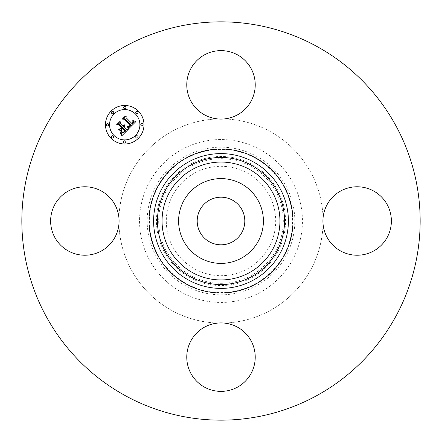 <?xml version="1.0" encoding="UTF-8"?>
<svg xmlns="http://www.w3.org/2000/svg" width="442" height="442" viewBox="0 0 442 442"><rect width="100%" height="100%" fill="white"/><g stroke="black" fill="none" stroke-linecap="round" stroke-linejoin="round"><path stroke-width="0.33" stroke-dasharray="2.21 1.66" d="M183.789 200.674A42.399 42.399 0 0 1 241.326 183.789A42.399 42.399 0 0 1 258.211 241.326A42.399 42.399 0 0 1 200.674 258.211A42.399 42.399 0 0 1 183.789 200.674M209.585 241.89A23.807 23.807 0 0 1 200.11 209.585A23.807 23.807 0 0 1 232.415 200.11A23.807 23.807 0 0 1 241.89 232.415A23.807 23.807 0 0 1 209.585 241.89M194.778 173.004A54.692 54.692 0 0 1 268.996 194.778A54.692 54.692 0 0 1 247.222 268.996A54.692 54.692 0 0 1 173.004 247.222A54.692 54.692 0 0 1 194.778 173.004M323.058 224.155A102.108 102.108 0 0 1 224.155 323.058A34.233 34.233 0 0 1 251.039 373.556A34.233 34.233 0 0 1 204.591 387.186A34.233 34.233 0 0 1 224.155 323.058A102.108 102.108 0 0 0 323.058 224.155A34.233 34.233 0 0 1 373.556 190.961A34.233 34.233 0 0 1 387.186 237.409A34.233 34.233 0 0 1 323.058 224.155M217.845 323.058A102.108 102.108 0 0 1 118.942 224.155A34.233 34.233 0 0 1 68.444 251.039A34.233 34.233 0 0 1 54.814 204.591A34.233 34.233 0 0 1 118.942 224.155A102.108 102.108 0 0 0 217.845 323.058M118.942 217.845A102.108 102.108 0 0 1 217.845 118.942A34.233 34.233 0 0 1 190.961 68.444A34.233 34.233 0 0 1 237.409 54.814A34.233 34.233 0 0 1 217.845 118.942A102.108 102.108 0 0 0 118.942 217.845M224.155 118.942A102.108 102.108 0 0 1 323.058 217.845A102.108 102.108 0 0 0 224.155 118.942M260.051 292.482A81.455 81.455 0 0 1 149.518 260.051A81.455 81.455 0 0 1 181.949 149.518A81.455 81.455 0 0 1 292.482 181.949A81.455 81.455 0 0 1 260.051 292.482M125.517 395.778A199.16 199.16 0 0 1 46.222 125.517A199.16 199.16 0 0 1 316.483 46.222A199.16 199.16 0 0 1 395.778 316.483A199.16 199.16 0 0 1 125.517 395.778M126.683 129.39L128.252 129.357L122.075 135.534L121.268 132.771L123.351 132.954L125.766 130.854L122.981 128.07L122.616 128.434L125.075 130.893L123.44 132.462L121.992 132.76L123.191 132.385L124.766 130.876L122.467 128.583L121.572 129.478L121.622 131.44L119.13 128.942L121.119 128.931L122.478 127.572L119.484 124.572L117.948 124.561L120.87 121.638L120.672 123.384L123.23 125.942L123.926 124.804L123.39 126.103L123.672 126.379L124.506 124.859L124.672 125.882L124.169 126.882L126.683 129.39M135.871 121.622L128.799 128.81L127.86 126.141L129.705 126.545L131.213 125.324L124.837 118.799L123.484 118.854L126.208 116.135L126.069 117.666L131.987 123.583L133.036 122.158L132.661 120.743L133.263 122.191L132.208 123.672L132.434 124.031L133.804 122.335L133.164 120.638L135.871 121.622M121.224 131.6L118.412 129.092L121.224 131.6M128.279 128.744L127.384 126.108L128.279 128.744M121.467 135.617L120.511 132.727L121.18 133.711L121.467 135.617M128.793 126.318L130.318 125.246L124.346 119.257L122.279 119.086L125.318 116.047L122.765 118.92L124.473 119.031L130.672 125.23L129.517 126.252L128.793 126.318M120.583 128.788L121.467 127.583L118.926 125.036L116.578 124.788L120.025 121.34L117.075 124.611L118.997 124.815L121.777 127.594L120.583 128.788M111.113 138.346A19.255 19.255 0 0 0 138.346 138.346A19.255 19.255 0 0 0 138.346 111.113A19.255 19.255 0 0 0 111.113 111.113A19.255 19.255 0 0 0 111.113 138.346M135.456 114.003A15.172 15.172 0 0 0 114.003 114.003A15.172 15.172 0 0 0 114.003 135.456A15.172 15.172 0 0 0 135.456 135.456A15.172 15.172 0 0 0 135.456 114.003M137.727 136.075A1.166 1.166 0 0 0 136.075 136.075A1.166 1.166 0 0 0 136.075 137.727A1.166 1.166 0 0 0 137.727 137.727A1.166 1.166 0 0 0 137.727 136.075M113.384 136.075A1.166 1.166 0 0 0 111.732 136.075A1.166 1.166 0 0 0 111.732 137.727A1.166 1.166 0 0 0 113.384 137.727A1.166 1.166 0 0 0 113.384 136.075M125.556 141.12A1.166 1.166 0 0 0 123.904 141.12A1.166 1.166 0 0 0 123.904 142.766A1.166 1.166 0 0 0 125.556 142.766A1.166 1.166 0 0 0 125.556 141.12M113.384 111.732A1.166 1.166 0 0 0 111.732 111.732A1.166 1.166 0 0 0 111.732 113.384A1.166 1.166 0 0 0 113.384 113.384A1.166 1.166 0 0 0 113.384 111.732M108.345 123.904A1.166 1.166 0 0 0 106.693 123.904A1.166 1.166 0 0 0 106.693 125.556A1.166 1.166 0 0 0 108.345 125.556A1.166 1.166 0 0 0 108.345 123.904M136.075 113.384A1.166 1.166 0 0 0 137.727 113.384A1.166 1.166 0 0 0 137.727 111.732A1.166 1.166 0 0 0 136.075 111.732A1.166 1.166 0 0 0 136.075 113.384M141.12 125.556A1.166 1.166 0 0 0 142.766 125.556A1.166 1.166 0 0 0 142.766 123.904A1.166 1.166 0 0 0 141.12 123.904A1.166 1.166 0 0 0 141.12 125.556M123.904 108.345A1.166 1.166 0 0 0 125.556 108.345A1.166 1.166 0 0 0 125.556 106.693A1.166 1.166 0 0 0 123.904 106.693A1.166 1.166 0 0 0 123.904 108.345M250.879 275.692A62.322 62.322 0 0 0 275.692 191.121A62.322 62.322 0 0 0 191.121 166.308A62.322 62.322 0 0 0 166.308 250.879A62.322 62.322 0 0 0 250.879 275.692M185.607 156.214A73.82 73.82 0 0 1 285.786 185.607A73.82 73.82 0 0 1 256.393 285.786A73.82 73.82 0 0 1 156.214 256.393A73.82 73.82 0 0 1 185.607 156.214M255.327 283.836A71.604 71.604 0 0 0 283.836 186.673A71.604 71.604 0 0 0 186.673 158.164A71.604 71.604 0 0 0 158.164 255.327A71.604 71.604 0 0 0 255.327 283.836M190.054 164.358A64.543 64.543 0 0 1 277.642 190.054A64.543 64.543 0 0 1 251.946 277.642A64.543 64.543 0 0 1 164.358 251.946A64.543 64.543 0 0 1 190.054 164.358"/><path stroke-width="0.66" d="M232.415 200.11A23.807 23.807 0 0 1 241.89 232.415A23.807 23.807 0 0 1 209.585 241.89A23.807 23.807 0 0 1 200.11 209.585A23.807 23.807 0 0 1 232.415 200.11M125.517 395.778A199.16 199.16 0 0 1 46.222 125.517A199.16 199.16 0 0 1 316.483 46.222A199.16 199.16 0 0 1 395.778 316.483A199.16 199.16 0 0 1 125.517 395.778M251.039 373.556A34.233 34.233 0 0 1 204.591 387.186A34.233 34.233 0 0 1 190.961 340.732A34.233 34.233 0 0 1 237.409 327.108A34.233 34.233 0 0 1 251.039 373.556M68.444 251.039A34.233 34.233 0 0 1 54.814 204.591A34.233 34.233 0 0 1 101.268 190.961A34.233 34.233 0 0 1 114.892 237.409A34.233 34.233 0 0 1 68.444 251.039M190.961 68.444A34.233 34.233 0 0 1 237.409 54.814A34.233 34.233 0 0 1 251.039 101.268A34.233 34.233 0 0 1 204.591 114.892A34.233 34.233 0 0 1 190.961 68.444M373.556 190.961A34.233 34.233 0 0 1 387.186 237.409A34.233 34.233 0 0 1 340.732 251.039A34.233 34.233 0 0 1 327.108 204.591A34.233 34.233 0 0 1 373.556 190.961M183.789 200.674A42.399 42.399 0 0 1 241.326 183.789A42.399 42.399 0 0 1 258.211 241.326A42.399 42.399 0 0 1 200.674 258.211A42.399 42.399 0 0 1 183.789 200.674M111.113 138.346A19.255 19.255 0 0 1 111.113 111.113A19.255 19.255 0 0 1 138.346 111.113A19.255 19.255 0 0 1 138.346 138.346A19.255 19.255 0 0 1 111.113 138.346M114.003 135.456A15.172 15.172 0 0 1 114.003 114.003A15.172 15.172 0 0 1 135.456 114.003A15.172 15.172 0 0 1 135.456 135.456A15.172 15.172 0 0 1 114.003 135.456M128.76 128.677L127.86 126.141L129.705 126.545L131.213 125.324L124.837 118.799L123.484 118.854L126.208 116.135L126.069 117.666L131.987 123.583L133.036 122.158L132.661 120.743L133.263 122.191L132.208 123.672L132.434 124.031L133.804 122.335L133.164 120.638L135.871 121.622L128.76 128.677M128.02 128.616L127.384 126.108L128.02 128.616M128.86 126.257L130.318 125.246L124.346 119.257L122.279 119.086L125.318 116.047L122.765 118.92L124.473 119.031L130.672 125.23L129.517 126.252L128.86 126.257M122.075 135.534L121.268 132.771L123.351 132.954L125.766 130.854L122.981 128.07L122.616 128.434L125.075 130.893L123.44 132.462L121.992 132.76L123.191 132.385L124.766 130.876L122.467 128.583L121.572 129.478L121.622 131.44L119.13 128.942L121.119 128.931L122.478 127.572L119.484 124.572L117.948 124.561L120.87 121.638L120.672 123.384L123.23 125.942L123.926 124.804L123.39 126.103L123.672 126.379L124.506 124.859L124.672 125.882L124.169 126.882L126.683 129.39L128.252 129.357L122.075 135.534M121.23 135.258L120.511 132.727L121.263 133.998L121.23 135.258M118.412 129.092L121.224 131.6L118.412 129.092M121.467 127.583L118.926 125.036L116.578 124.788L120.025 121.34L117.075 124.611L118.997 124.815L121.777 127.594L120.252 128.804L121.467 127.583M136.075 137.727A1.166 1.166 0 0 1 136.075 136.075A1.166 1.166 0 0 1 137.727 136.075A1.166 1.166 0 0 1 137.727 137.727A1.166 1.166 0 0 1 136.075 137.727M111.732 137.727A1.166 1.166 0 0 1 111.732 136.075A1.166 1.166 0 0 1 113.384 136.075A1.166 1.166 0 0 1 113.384 137.727A1.166 1.166 0 0 1 111.732 137.727M123.904 142.766A1.166 1.166 0 0 1 123.904 141.12A1.166 1.166 0 0 1 125.556 141.12A1.166 1.166 0 0 1 125.556 142.766A1.166 1.166 0 0 1 123.904 142.766M111.732 113.384A1.166 1.166 0 0 1 111.732 111.732A1.166 1.166 0 0 1 113.384 111.732A1.166 1.166 0 0 1 113.384 113.384A1.166 1.166 0 0 1 111.732 113.384M106.693 125.556A1.166 1.166 0 0 1 106.693 123.904A1.166 1.166 0 0 1 108.345 123.904A1.166 1.166 0 0 1 108.345 125.556A1.166 1.166 0 0 1 106.693 125.556M137.727 111.732A1.166 1.166 0 0 1 137.727 113.384A1.166 1.166 0 0 1 136.075 113.384A1.166 1.166 0 0 1 136.075 111.732A1.166 1.166 0 0 1 137.727 111.732M142.766 123.904A1.166 1.166 0 0 1 142.766 125.556A1.166 1.166 0 0 1 141.12 125.556A1.166 1.166 0 0 1 141.12 123.904A1.166 1.166 0 0 1 142.766 123.904M125.556 106.693A1.166 1.166 0 0 1 125.556 108.345A1.166 1.166 0 0 1 123.904 108.345A1.166 1.166 0 0 1 123.904 106.693A1.166 1.166 0 0 1 125.556 106.693M253.31 161.855A67.394 67.394 0 0 1 280.145 253.31A67.394 67.394 0 0 1 188.69 280.145A67.394 67.394 0 0 1 161.855 188.69A67.394 67.394 0 0 1 253.31 161.855M255.515 157.822A71.991 71.991 0 0 1 284.178 255.515A71.991 71.991 0 0 1 186.485 284.178A71.991 71.991 0 0 1 157.822 186.485A71.991 71.991 0 0 1 255.515 157.822M251.465 165.236A63.538 63.538 0 0 1 276.764 251.465A63.538 63.538 0 0 1 190.535 276.764A63.538 63.538 0 0 1 165.236 190.535A63.538 63.538 0 0 1 251.465 165.236M249.26 169.275A58.941 58.941 0 0 1 272.725 249.26A58.941 58.941 0 0 1 192.74 272.725A58.941 58.941 0 0 1 169.275 192.74A58.941 58.941 0 0 1 249.26 169.275"/></g></svg>

